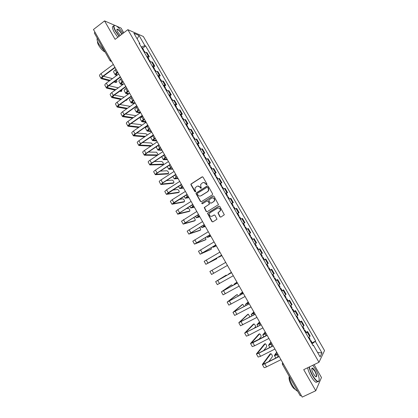 <?xml version="1.0" encoding="UTF-8"?>
<svg xmlns="http://www.w3.org/2000/svg" width="418" height="418" viewBox="0 0 418 418"><rect width="100%" height="100%" fill="white"/><g stroke="black" fill="none" stroke-linecap="round" stroke-linejoin="round"><path stroke-width="0.63" d="M206.811 184.746L206.978 184.024L203.033 177.143L202.056 176.882L190.927 184.077L190.963 184.782L194.861 191.622L195.734 191.575L195.196 190.211L195.054 188.001L196.852 186.365C198.095 185.754 199.13 186.036 199.966 187.217L200.473 188.105L201.356 188.043L200.812 186.684L200.656 184.505L202.479 182.823C203.728 182.206 204.773 182.488 205.614 183.669L206.121 184.563L206.811 184.746M219.889 216.806L220.876 217.088L224.33 214.763L219.821 206.445L218.828 206.168L207.49 213.279L211.931 221.592L212.919 221.88L216.973 219.204L215.014 215.307L214.032 215.024L212.177 216.143C210.228 216.644 209.293 215.834 209.366 213.723L210.191 212.657L217.454 208.237C219.377 207.72 220.328 208.504 220.312 210.588L217.924 212.898L219.889 216.806L220.835 217.109M318.986 362.265L303.719 369.658L315.762 390.746L302.214 397.1L93.465 29.511L104.557 20.9L115.096 39.355L127.861 29.668L318.986 362.265L324.535 350.582L143.337 36.502L127.861 29.668M212.365 194.882L212.605 193.853L208.211 186.182L207.229 185.916L196.037 193.085L196.084 193.769L200.426 201.392L201.398 201.664L212.365 194.882M214.006 196.293L218.489 204.606L207.145 211.754L206.168 211.477L204.24 207.553L208.979 204.449L209.219 203.42L207.976 201.246L206.994 200.969L202.38 203.817L201.659 203.169L213.018 196.021L214.006 196.293M123.765 32.776L121.095 28.121L116.674 26.188M315.762 390.746L321.468 377.506L314.085 364.637M301.341 395.564L300.255 395.773L282.479 364.454M110.012 60.647L94.358 33.069L94.907 32.071L110.739 59.936M114.584 25.273L104.557 20.9M146.744 56.545L148.432 56.357L146.122 52.349L144.429 52.522M146.122 52.349L147.026 52.699L149.325 56.696L148.061 57.621M148.432 56.357L149.325 56.696M153.505 67.089L154.78 66.169L152.471 62.157L151.588 61.838L149.91 62.042M152.23 66.081L153.908 65.866L154.78 66.169M158.976 76.593L160.256 75.679L157.936 71.65L157.069 71.363L155.407 71.598M157.738 75.653L159.399 75.407L160.256 75.679M164.467 86.129L165.753 85.225L163.428 81.181L160.925 81.191M163.266 85.256L165.753 85.225M169.974 95.706L171.27 94.802L168.935 90.748L166.463 90.816M168.815 94.902L171.27 94.802M175.508 105.315L176.809 104.422L174.463 100.346L172.023 100.477M174.379 104.578L176.809 104.422M181.057 114.96L182.363 114.072L180.012 109.981L177.603 110.18M179.97 114.292L182.363 114.072M186.627 124.642L187.943 123.759L185.582 119.658L183.204 119.914M185.582 124.047L187.943 123.759M192.223 134.361L193.544 133.483L191.172 129.366L188.826 129.69M191.214 133.833L193.544 133.483M197.834 144.116L199.167 143.249L196.784 139.11L194.469 139.497M196.868 143.661L199.167 143.249M203.472 153.908L204.804 153.045L202.416 148.897L200.138 149.346M202.542 153.521L204.804 153.045M209.125 163.736L210.468 162.879L208.07 158.715L205.823 159.232M208.237 163.422L210.468 162.879M214.805 173.606L216.153 172.754L213.744 168.569L211.534 169.154M213.953 173.36L216.153 172.754M220.5 183.507L221.859 182.661L219.445 178.465L217.261 179.113M219.696 183.34L221.859 182.661M226.222 193.45L227.591 192.609L225.161 188.398L223.013 189.114M225.454 193.351L227.591 192.609M231.964 203.43L233.338 202.594L230.903 198.367L228.787 199.146M231.238 203.404L233.338 202.594M237.732 213.446L239.112 212.621L236.666 208.373L234.587 209.225M237.043 213.499L239.112 212.621M243.516 223.499L244.906 222.684L242.45 218.421L240.407 219.335M242.874 223.63L244.906 222.684M248.767 233.871L250.722 232.784L248.255 228.505L246.244 229.492M248.726 233.798L250.722 232.784M254.614 244.039L256.558 242.921L254.087 238.631L252.629 239.394M254.599 244.007L256.558 242.921M259.395 249.107L257.995 249.917L259.939 248.788L259.395 249.107L261.887 253.433L262.42 253.104L259.939 248.788M260.492 254.254L261.887 253.433M263.868 260.116L265.811 258.993L263.904 260.184M266.412 264.542L268.304 263.319L265.811 258.993M269.782 270.399L271.71 269.234L269.84 270.498M272.353 274.872L274.213 273.576L271.71 269.234M276.199 280.29L277.63 279.511L275.796 280.849M278.32 285.238L280.138 283.874L277.63 279.511M282.134 290.604L283.571 289.831L281.774 291.241M284.308 295.651L286.095 294.209L283.571 289.831M288.091 300.96L289.538 300.192L287.777 301.676M290.322 306.101L292.067 304.586L289.538 300.192M294.073 311.353L295.526 310.595L293.802 312.147M296.357 316.588L298.065 315.005L295.526 310.595M300.077 321.787L301.54 321.034L299.852 322.659M302.418 327.122L304.09 325.465L301.54 321.034M306.101 332.258L307.575 331.516L305.924 333.219M308.5 337.697L310.135 335.962L307.575 331.516M139.602 44.125L139.852 43.597L133.896 33.252L139.079 35.52L144.936 45.682L141.227 46.952M312.047 343.862L315.674 341.025L145.631 45.97L144.936 45.682M315.402 341.522L321.98 352.944L320.104 356.841L313.395 345.184L312.868 345.289M139.852 43.597L139.126 43.3L313.108 345.707L313.395 345.184M142.632 48.19L145.631 45.97M312.157 342.776L315.674 341.025M139.079 35.52L137.135 38.879M317.581 352.458L321.98 352.944M206.738 184.782L205.855 183.638L203.503 182.488M197.839 186.041L200.217 187.18L201.095 188.325M202.484 176.777L191.188 184.045L191.225 184.751L195.488 191.841M207.621 185.811L196.288 193.048L196.335 193.727L200.677 201.34L201.304 201.716M207.767 187.431L207.077 187.243L197.495 193.236L197.327 193.952L197.866 194.887C198.696 196.068 199.731 196.356 200.974 195.749L207.542 191.669L208.498 190.462L208.007 187.395L207.385 187.175M200.347 196.016L200.974 195.749M208.007 187.395L208.545 188.335L208.739 190.42L207.783 191.627L201.225 195.708M207.338 200.87L208.216 201.194L209.528 204.005L204.486 207.495L206.414 211.409L207.082 211.785M213.368 195.922L202.108 202.861L202.354 203.832M213.619 201.601L214.45 200.52C214.518 198.398 213.577 197.599 211.623 198.116L208.765 200.076L210.076 202.897L211.059 203.174L213.854 201.549L214.68 200.468C214.857 198.66 214.079 197.792 212.344 197.86M213.854 201.549L211.299 203.117M218.071 208.002C219.826 207.845 220.647 208.686 220.542 210.526L218.154 212.83L220.114 216.733M211.858 216.299L212.177 216.143M214.314 214.93L212.412 216.075M219.136 206.069L207.73 213.217L212.172 221.519L212.887 221.895M143.473 50.855L144.241 50.986M116.037 69.263L115.164 69.905C113.942 70.851 113.45 71.598 113.696 72.136L115.216 74.817M117.594 72.006L116.727 72.648C115.499 73.594 115.007 74.336 115.248 74.864L116.805 75.428M142.878 49.82L143.635 49.93L143.364 50.667M141.624 47.642L142.392 47.777M117.5 74.916L116.042 74.414L117.766 72.309M118.038 72.784L117.369 72.596M116.293 82.289L116.716 81.98C117.155 81.897 117.003 81.317 116.256 80.24M110.127 80.329L101.95 78.166L103.021 76.525L115.086 67.591M113.315 64.466L100.999 73.62C99.792 74.561 99.317 75.303 99.568 75.841L101.104 78.568M114.908 67.277L102.577 76.41C101.365 77.351 100.89 78.088 101.135 78.621L109.438 80.841M113.921 81.954L116.011 82.471M116.69 81.975L114.6 81.453M112.458 78.621L103.361 76.275M148.928 60.338L149.686 60.448M121.33 78.584L120.457 79.227C119.224 80.167 118.728 80.893 118.958 81.411L120.483 84.102M122.897 81.343L122.019 81.98C120.786 82.921 120.285 83.642 120.509 84.149L122.537 84.781M148.333 59.304L149.08 59.393L148.798 60.114M147.073 57.114L147.831 57.229M123.237 84.274L121.309 83.699L123.059 81.63M123.242 81.949L122.782 81.829M154.404 69.858L155.151 69.947M126.649 87.947L125.766 88.579C124.527 89.515 124.021 90.225 124.235 90.716L125.771 93.423M128.216 90.711L127.338 91.343C126.095 92.279 125.583 92.984 125.797 93.47L128.321 94.149M153.808 68.824L154.545 68.892L154.252 69.592M152.544 66.624L153.296 66.718M129.026 93.648L126.597 93.015L128.373 90.983M121.382 91.291L121.805 90.983L121.716 89.766M115.833 89.645L107.28 87.618L108.377 86.009L120.504 77.131M118.733 74.012L106.355 83.104C105.137 84.039 104.652 84.765 104.892 85.282L106.433 88.02M120.337 76.834L107.938 85.909C106.721 86.839 106.229 87.561 106.465 88.073L115.138 90.147M119.767 91.176L121.11 91.474M121.126 91.479L121.805 90.983L120.452 90.68M118.294 87.858L108.842 85.669M126.492 100.32L127.109 99.39M121.596 98.972L112.63 97.096L113.748 95.529L125.943 86.709M124.172 83.59L111.731 92.624C110.509 93.554 110.007 94.259 110.232 94.755L111.784 97.504M125.781 86.427L113.32 95.44C112.092 96.365 111.59 97.07 111.815 97.556L120.901 99.474M125.687 100.404L126.915 100.022L126.372 99.912M124.203 97.107L114.36 95.085M122.981 33.372C120.781 30.002 118.576 27.536 116.376 25.984C113.398 24.458 113.194 26.198 115.765 31.209L119.276 36.183M119.062 36.35L115.499 31.293C113.257 27.102 113.059 25.117 114.903 25.336M120.321 35.389L117.782 32.05C116.904 30.451 116.664 29.49 117.077 29.155C118.273 29.197 119.825 30.718 121.737 33.706L121.972 34.14M121.753 34.307L121.476 33.79C120.044 31.475 118.702 30.028 117.437 29.453L116.873 29.704M104.819 51.492L98.789 44.057C97.18 41.131 96.683 39.198 97.3 38.252M105.09 51.973C103.058 51.174 100.942 48.995 98.747 45.447C97.728 43.608 97.331 42.291 97.556 41.492M117.829 37.286L114.271 32.233C112.05 28.09 111.841 26.094 113.639 26.256M309.383 366.915C309.89 369.538 311.023 372.433 312.784 375.589C315.214 379.643 317.131 381.582 318.537 381.415C319.958 379.79 319.007 375.803 315.695 369.46L312.748 365.285M319.112 380.751L318.443 381.728L317.633 381.671C316.165 381.007 314.472 379.037 312.549 375.761C310.788 372.616 309.639 369.716 309.095 367.056M313.526 374.021C311.865 370.823 311.394 368.833 312.11 368.059C312.821 367.976 313.777 368.948 314.979 370.959C317.121 375.38 317.293 377.255 315.501 376.592L313.526 374.021M315.815 376.811C316.865 376.493 316.51 374.601 314.749 371.132L312.392 368.399L311.771 368.624M297.653 391.191L297.574 391.17C296.038 390.558 294.324 388.63 292.433 385.386C290.552 381.974 289.444 378.886 289.104 376.127M295.212 389.351L295.134 389.33C294.026 388.892 292.788 387.507 291.43 385.177C289.455 381.435 288.713 378.651 289.193 376.827M317.581 381.691L316.154 382.365C314.686 381.712 312.988 379.748 311.065 376.472C309.31 373.326 308.165 370.426 307.627 367.767M159.906 79.415L160.643 79.483M131.983 97.342L131.095 97.969C129.852 98.899 129.329 99.594 129.533 100.059L131.074 102.781M133.556 100.116L132.673 100.743C131.424 101.668 130.902 102.363 131.1 102.823L134.173 103.528M159.305 78.375L160.031 78.422L159.723 79.101M158.035 76.165L158.762 76.222L160.031 78.422M134.878 103.032L131.9 102.368L133.703 100.372M165.423 89.008L166.15 89.055M137.334 106.768L136.446 107.395C135.192 108.314 134.664 108.993 134.852 109.438L136.399 112.17M138.917 109.553L138.029 110.18C136.775 111.094 136.237 111.773 136.425 112.207L140.098 112.917M164.823 87.963L165.538 87.994L165.22 88.653M163.548 85.747L164.274 85.8M140.521 112.374L137.224 111.752L139.058 109.798M170.962 98.638L171.678 98.664M142.71 116.23L141.817 116.852C140.558 117.766 140.014 118.43 140.192 118.848L141.744 121.591M144.299 119.025L143.405 119.647C142.141 120.556 141.592 121.22 141.765 121.628L146.107 122.302M170.356 97.587L171.061 97.598L170.732 98.235M169.081 95.361L169.797 95.398M145.804 121.68L142.569 121.173L144.429 119.255M127.427 108.309L118.001 106.616L119.14 105.08L131.404 96.323M129.637 93.209L117.124 102.18C115.896 103.1 115.384 103.795 115.598 104.265L117.155 107.029M131.252 96.051L118.717 105.007C117.484 105.921 116.972 106.611 117.181 107.076L126.727 108.805M130.191 106.35L119.909 104.531M136.101 115.713L125.504 113.999M133.326 117.651L123.388 116.167L124.554 114.668L136.885 105.968M135.119 102.865L122.537 111.773C121.298 112.682 120.781 113.362 120.98 113.806L122.542 116.585M136.738 105.717L124.136 114.61C122.897 115.514 122.375 116.188 122.568 116.627L132.626 118.142M141.759 125.306L140.892 124.637L131.142 123.488M139.314 126.994L128.796 125.761L129.988 124.292L142.381 115.655M140.62 112.552L127.971 121.398C126.727 122.302 126.199 122.965 126.382 123.388L127.955 126.179M142.245 115.415L129.58 124.245C128.331 125.149 127.798 125.802 127.976 126.22L138.614 127.48M176.521 108.304L177.227 108.309M148.103 125.729L147.204 126.346C145.934 127.25 145.386 127.898 145.548 128.295L147.11 131.048M149.696 128.535L148.798 129.152C147.528 130.055 146.969 130.698 147.131 131.085L151.441 131.607M175.915 107.248L176.61 107.238L176.265 107.854M174.63 105.017L175.341 105.028M151.107 131.022L147.935 130.625L149.816 128.749M147.345 135.004L146.091 133.797L136.832 132.997M145.401 136.331L134.23 135.385L135.442 133.953L147.904 125.379M146.143 122.275L133.426 131.064C132.177 131.957 131.633 132.605 131.801 133.002L133.384 135.803M147.779 125.154L135.04 133.922C133.786 134.815 133.243 135.453 133.405 135.845L144.696 136.811M182.102 118.001L182.786 117.97L183.784 119.7M153.516 135.26L152.612 135.871C151.337 136.77 150.773 137.402 150.924 137.773L152.492 140.542M155.115 138.076L154.211 138.687C152.936 139.586 152.366 140.213 152.513 140.573L156.745 140.944M181.496 116.946L182.18 116.915L181.82 117.51M180.205 114.704L180.905 114.694M156.431 140.396L153.317 140.119L155.23 138.28M152.868 144.79L151.311 142.987L142.58 142.517M151.603 145.642L139.68 145.041L140.918 143.651L153.448 135.134M151.687 132.041L138.901 140.761C137.642 141.65 137.088 142.282 137.245 142.653L138.833 145.469M153.328 134.925L140.521 143.63C139.257 144.518 138.703 145.14 138.854 145.506L150.898 146.117M187.708 127.741L188.382 127.689L189.401 129.465M160.554 147.659L159.65 148.265C158.359 149.148 157.785 149.764 157.915 150.099L162.064 150.308M187.097 126.68L187.771 126.628L187.4 127.203M185.801 124.428L186.485 124.397M161.776 149.801L158.72 149.639L160.664 147.841M156.792 146.42L156.316 147.288L157.894 150.067M158.234 154.738L156.551 152.209L148.395 152.053M157.952 154.926L145.15 154.738L146.41 153.385L159.007 144.931M157.252 141.838L144.398 150.501C143.128 151.379 142.569 151.995 142.71 152.34L144.304 155.172M158.897 144.738L146.023 153.38C144.753 154.258 144.184 154.864 144.325 155.203L157.246 155.397M193.33 137.517L193.994 137.444L195.044 139.267M166.014 157.267L165.1 157.873C163.809 158.751 163.219 159.347 163.333 159.66L167.404 159.713M192.714 136.446L193.382 136.378L192.996 136.932M191.418 134.188L192.092 134.136M167.137 159.242L164.143 159.201L166.113 157.44M161.714 156.666L163.318 159.634M162.743 164.54L163.276 164.19C163.579 163.365 163.093 162.456 161.803 161.463L154.289 161.583M163.276 164.19L150.637 164.473L151.927 163.151L164.593 154.764M162.837 151.677L149.916 160.272C148.641 161.144 148.066 161.74 148.191 162.064L149.796 164.906M164.488 154.582L151.546 163.161C150.266 164.034 149.691 164.624 149.811 164.938L162.565 164.661M198.973 147.324L199.637 147.246M171.495 166.918L170.575 167.519C169.274 168.386 168.673 168.966 168.778 169.253L172.759 169.144M198.357 146.253L199.01 146.164L198.613 146.697M197.056 143.991L197.719 143.912M172.519 168.72L169.588 168.794L170.925 167.503M167.994 173.846L168.543 173.491C168.841 172.644 168.349 171.735 167.08 170.753L160.282 171.114M168.543 173.491L156.149 174.243L157.461 172.958L170.199 164.635M168.449 161.552L155.454 170.084C154.169 170.946 153.584 171.526 153.693 171.824L155.308 174.677M170.105 164.467L157.09 172.979C155.804 173.846 155.214 174.421 155.324 174.708L167.832 173.956M204.642 157.173L205.285 157.058L206.393 158.986M176.997 176.605L174.238 178.888L178.136 178.611M204.021 156.097L204.663 155.987L204.25 156.499M202.714 153.824L203.357 153.714L204.663 155.987M177.916 178.23L175.053 178.423L176.412 177.169M173.266 183.189L173.831 182.823C174.113 181.961 173.627 181.046 172.373 180.074L166.401 180.623M173.831 182.823L161.682 184.045L163.02 182.802L175.821 174.541M174.076 171.464L161.008 179.928C159.718 180.785 159.122 181.349 159.221 181.621L160.841 184.49M175.738 174.39L162.654 182.838L160.852 184.516L173.115 183.283M210.327 167.059L210.965 166.934M182.514 186.323L179.719 188.555L183.533 188.116M209.705 165.983L210.338 165.847L209.914 166.338M208.394 163.699L209.037 163.579L210.338 165.847M183.34 187.771L180.534 188.09L182.588 186.449M178.549 192.557L179.139 192.186C179.411 191.308 178.925 190.389 177.681 189.427L172.676 190.085M179.139 192.186L167.237 193.889L181.469 184.484M179.724 181.412L166.589 189.814L164.765 191.449L166.39 194.333M181.396 184.354L168.24 192.735L166.406 194.36L178.418 192.646M216.038 176.981L216.665 176.835M188.058 196.084L185.221 198.252L188.952 197.657M215.416 175.9L216.038 175.748L215.594 176.218M214.094 173.606L214.721 173.46L216.038 175.748M188.779 197.353L186.036 197.792L188.121 196.194M183.857 201.967L184.463 201.586C184.725 200.692 184.239 199.767 183.011 198.816L179.165 199.475M184.463 201.586L172.812 203.77L187.139 194.464M185.399 191.397L172.19 199.731L170.33 201.319L171.965 204.219M187.076 194.349L173.846 202.667L171.976 204.24L183.737 202.04M221.77 186.945L222.381 186.773L223.573 188.847M193.618 205.875L190.744 207.992L194.386 207.229M221.143 185.858L221.754 185.681L221.3 186.13M219.821 183.554L220.438 183.392L221.754 185.681M194.239 206.967L191.564 207.527L193.675 205.969M189.182 211.404L189.809 211.017C190.054 210.108 189.573 209.183 188.361 208.237L185.973 208.739M189.809 211.017L178.402 213.687L192.829 204.486M191.089 201.424L177.812 209.695L175.921 211.231L177.849 214.157L189.077 211.466M192.776 204.386L177.572 214.157M227.523 196.946L228.118 196.742L229.346 198.874M199.203 215.709L196.288 217.768L199.841 216.837M226.896 195.854L227.491 195.655L227.026 196.084M225.563 193.544L226.169 193.351L227.491 195.655M199.72 216.618L197.108 217.303L199.245 215.787M194.527 220.876L195.175 220.485C195.41 219.56 194.929 218.63 193.727 217.689L193.257 217.778M195.175 220.485L184.019 223.64L198.545 214.544M196.805 211.487L181.527 221.174L183.178 224.1M198.498 214.465L183.183 224.116L194.438 220.929M233.296 206.983L233.887 206.764M204.804 225.574L201.852 227.58L205.322 226.478M232.664 205.886L233.254 205.666L232.774 206.069M231.332 203.566L231.927 203.357M205.222 226.305L202.673 227.11L204.841 225.636M199.888 230.386L200.556 229.984C200.865 229.451 200.541 228.615 199.585 227.476M200.556 229.984L189.657 233.631L204.277 224.644M202.542 221.592L187.159 231.154L188.816 234.096M204.24 224.576L188.821 234.106L199.82 230.428M239.091 217.057L239.671 216.817L240.956 219.048M210.432 235.48L207.438 237.424L210.813 236.154M238.459 215.96L239.039 215.719L238.542 216.101M237.121 213.629L237.706 213.399L239.039 215.719M210.74 236.029L208.258 236.959L210.458 235.527M205.269 239.927L205.959 239.519L205.426 237.523M205.959 239.519L195.316 243.663L210.035 234.78M208.305 231.734L192.808 241.176L194.474 244.128L205.217 239.958M210.003 234.733L194.48 244.138M244.911 227.173L245.481 226.911M216.075 245.418L213.044 247.31L216.331 245.873M244.279 226.07L244.844 225.809L244.331 226.164M242.931 223.729L243.506 223.478L244.844 225.809M216.284 245.784L213.864 246.839L216.096 245.45M210.672 249.504L211.383 249.086L211.194 247.665M211.383 249.086L200.995 253.731L215.813 244.958M214.084 241.912L198.482 251.234L200.154 254.201M215.792 244.922L200.159 254.207L210.635 249.525M250.753 237.325L251.307 237.037L252.655 239.378M221.744 255.398L218.671 257.232L221.869 255.623M250.116 236.217L250.675 235.935L250.147 236.269M249.327 233.594L250.675 235.935M221.843 255.576L219.492 256.762L221.754 255.414M221.603 255.152L205.86 264.317L216.822 258.69L216.885 257.906M216.822 258.69L206.696 263.836L221.613 255.173M219.889 252.132L204.177 261.334L205.855 264.312M256.621 247.519L257.159 247.21L258.517 249.562L257.974 249.875M255.978 246.406L256.521 246.103L255.983 246.411M254.625 244.049L255.168 243.751L256.521 246.103M225.715 262.394L209.893 271.465L211.581 274.464L213.692 273.262L211.994 270.247M227.439 265.425L213.692 273.262M262.504 257.749L263.037 257.42L262.483 257.707M264.395 259.782L263.037 257.42M231.457 272.499L228.312 274.234L231.358 272.327M261.861 256.636L262.394 256.307L260.978 253.972M260.503 254.269L261.036 253.945M231.373 272.364L229.137 273.764L231.447 272.489M226.749 275.394L226.148 275.149L216.472 281.162L231.556 272.682M231.567 272.693L215.631 281.643L226.148 275.149M233.291 275.739L217.323 284.648L215.631 281.643M268.413 268.022L268.936 267.672L268.366 267.933M270.3 270.038L268.936 267.672M237.178 282.584L233.996 284.256L236.949 282.176M267.771 266.903L268.288 266.548M236.996 282.255L234.822 283.785L237.163 282.552M237.434 283.033L221.388 291.853L230.914 285.254M232.701 285.625L231.64 284.846L222.23 291.372L237.419 283.002M239.174 286.09L223.092 294.873L221.394 291.858M274.349 278.336L274.856 277.96L274.271 278.2M275.718 280.718L276.225 280.337L274.856 277.96M242.926 292.704L239.702 294.314L242.56 292.062M273.701 277.207L274.208 276.831M242.633 292.182L240.533 293.844L242.905 292.657M243.328 293.41L227.173 302.104L236.447 294.972M238.563 295.965L237.158 294.58L228.014 301.624L243.302 293.363M245.073 296.482L228.881 305.14L227.173 302.115M280.306 288.686L280.802 288.289L280.201 288.504M281.68 291.08L282.176 290.677L280.802 288.289M248.7 302.862L245.429 304.414L248.198 301.979M279.652 287.558L280.149 287.156L278.853 284.904M248.292 302.151L246.259 303.938L248.663 302.799M249.248 303.834L232.972 312.398L241.996 304.727M244.352 306.389L242.691 304.351L233.819 311.912L249.212 303.766M250.999 306.911L234.691 315.438L232.983 312.408M286.283 299.079L286.769 298.656L286.152 298.849M287.668 301.482L288.143 301.049M254.489 313.061L251.176 314.55L253.851 311.938M285.63 297.945L286.111 297.517M253.972 312.152L252.012 314.075L254.442 312.983M255.189 314.294L238.803 322.733L247.566 314.524M249.948 316.975L248.25 314.158L239.65 322.241L255.142 314.211M256.945 317.387L240.522 325.784L238.809 322.743M292.286 309.513L292.757 309.064L292.125 309.236M293.671 311.922L294.141 311.473L292.757 309.064M260.299 323.297L256.95 324.729L259.526 321.933M291.628 308.374L292.098 307.92M259.677 322.194L257.781 324.248L260.247 323.198M261.151 324.796L244.65 333.099L253.156 324.352M254.097 328.36L255.471 326.907C255.576 325.794 255.1 324.812 254.05 323.95L245.497 332.613L261.098 324.697M262.917 327.9L248.715 335.299L246.38 336.166L244.661 333.12M298.311 319.984L298.771 319.514L298.123 319.66M299.706 322.409L300.155 321.923M266.135 333.569L262.739 334.938L265.226 331.965M297.653 318.84L298.107 318.364M265.399 332.273L263.575 334.463L266.073 333.459M267.139 335.34L252.885 342.687L250.523 343.512L258.768 334.217M258.716 339.531L261.078 336.798C261.166 335.664 260.691 334.677 259.651 333.825L251.37 343.026L267.076 335.22M268.91 338.455L254.63 345.78L252.258 346.59L250.534 343.533M304.361 330.497L304.806 330.006L304.147 330.126M305.757 332.932L306.201 332.425M271.993 343.883L268.555 345.195L270.942 342.034M303.698 329.353L304.147 328.861L302.935 326.751M271.146 342.389L269.391 344.714L271.919 343.758M273.153 345.921L258.815 353.194L256.417 353.962L264.401 344.118M263.669 350.556L266.7 346.721C266.778 345.576 266.303 344.578 265.273 343.732L257.269 353.476L259.05 352.902L273.074 345.785M274.929 349.051L260.571 356.303L258.157 357.056L256.427 353.989M310.433 341.057L310.867 340.539L310.193 340.633M311.838 343.497L312.272 342.974L310.867 340.539M277.876 354.239L276.857 354.746C275.399 355.457 274.579 355.702 274.391 355.483L276.685 352.144M309.769 339.902L310.208 339.39L309.017 337.316M276.909 352.546L275.232 355.007L277.792 354.093M279.187 356.549L264.772 363.744C263.33 364.444 262.514 364.684 262.332 364.459L270.054 354.056M268.863 361.507L272.343 356.685C272.411 355.519 271.935 354.516 270.916 353.675L263.188 363.963L264.996 363.435L279.099 356.397M280.969 359.689L266.532 366.863C265.085 367.563 264.27 367.793 264.082 367.558L262.347 364.486M303.693 326.056L301.132 321.609M297.653 315.559L295.103 311.133M291.633 305.103L289.094 300.694M285.635 294.69L283.106 290.296M279.663 284.318L277.144 279.94M273.717 273.983L271.204 269.626M267.792 263.69L265.289 259.348M256.004 243.219L253.522 238.913M250.147 233.045L247.675 228.75M244.311 222.909L241.85 218.635M238.5 212.814L236.05 208.551M232.711 202.751L230.266 198.508M226.943 192.735L224.508 188.508M221.195 182.75L218.771 178.538M215.469 172.806L213.055 168.611M209.768 162.9L207.359 158.72M204.083 153.03L201.69 148.865M198.425 143.202L196.037 139.053M192.787 133.405L190.409 129.272M187.17 123.65L184.798 119.532M181.574 113.926L179.212 109.824M175.999 104.244L173.648 100.153M170.445 94.593L168.099 90.523M164.911 84.979L162.576 80.925M159.399 75.407L157.069 71.363M153.908 65.866L151.588 61.838M309.759 336.594L307.188 332.132M283.378 363.926L301.336 395.569M282.631 362.61L282.286 363.503L282.469 364.444L283.503 364.162M110.551 61.195L111.559 61.383M110.18 60.777L110.613 59.732M191.225 184.751L190.963 184.782M115.164 69.905L116.727 72.648M116.011 74.054L116.319 74.592M102.577 76.41L100.999 73.62M102.258 78.359L101.924 77.769M120.457 79.227L122.019 81.98M121.288 83.349L121.575 83.861M125.766 88.579L127.338 91.343M126.581 92.681L126.858 93.167M107.938 85.909L106.355 83.104M107.583 87.796L107.264 87.231M113.32 95.44L111.731 92.624M112.923 97.263L112.62 96.725M131.095 97.969L132.673 100.743M131.895 102.044L132.156 102.509M136.446 107.395L138.029 110.18M137.224 111.444L137.475 111.883M141.817 116.852L143.405 119.647M142.58 120.88L142.81 121.288M118.717 105.007L117.124 102.18M118.289 106.768L118.001 106.261M124.136 114.61L122.537 111.773M123.671 116.308L123.399 115.828M129.58 124.245L127.971 121.398M129.073 125.886L128.817 125.431M147.204 126.346L148.798 129.152M147.951 130.348L148.171 130.729M135.04 133.922L133.426 131.064M134.497 135.495L134.256 135.071M152.612 135.871L154.211 138.687M153.343 139.852L153.547 140.208M140.521 143.63L138.901 140.761M139.936 145.14L139.711 144.743M158.103 145.537L159.65 148.265M158.751 149.388L158.944 149.722M146.023 153.38L144.398 150.501M145.401 154.822L145.192 154.456M163.678 155.365L165.1 157.873M164.185 158.96L164.358 159.268M151.546 163.161L149.916 160.272M150.882 164.54L150.694 164.206M169.28 165.23L170.575 167.519M169.635 168.569L169.797 168.846M157.09 172.979L155.454 170.084M156.384 174.296L156.212 173.987M174.902 175.132L176.072 177.195M162.654 182.838L161.008 179.928M161.912 184.087L161.756 183.81M180.545 185.075L181.59 186.914M168.24 192.735L166.589 189.814M186.209 195.054L187.123 196.669M173.846 202.667L172.19 199.731M191.893 205.066L192.682 206.455M179.474 212.637L177.812 209.695M197.599 215.124L198.257 216.284M185.122 222.642L183.455 219.69M203.331 225.213L203.859 226.143M190.791 232.69L189.119 229.722M209.084 235.35L209.475 236.045M196.486 242.774L194.804 239.796M214.857 245.518L215.118 245.983M202.202 252.9L200.515 249.907M207.934 263.058L206.241 260.059M219.476 283.503L217.768 280.478M236.201 283.127L236.442 283.545M231.64 284.846L230.882 285.269M225.276 293.781L223.562 290.745M241.944 293.243L242.32 293.901M237.158 294.58L236.395 294.998M231.102 304.1L229.383 301.054M247.707 303.395L248.224 304.299M242.691 304.351L241.928 304.764M236.949 314.461L235.224 311.4M253.496 313.589L254.149 314.738M248.25 314.158L247.477 314.566M242.821 324.859L241.087 321.787M259.301 323.819L260.095 325.22M253.825 323.997L253.052 324.405M248.715 335.299L246.975 332.216M265.132 334.086L266.067 335.738M259.421 333.877L258.643 334.28M254.63 345.78L252.885 342.687M270.984 344.395L272.066 346.303M265.038 343.789L264.26 344.192M260.571 356.303L258.815 353.194M276.857 354.746L278.085 356.904M275.3 354.804L275.446 355.065M270.676 353.743L269.892 354.135M266.532 366.863L264.772 363.744M263.434 364.026L263.272 363.738M110.028 60.667L111.549 61.357M191.188 184.045L190.927 184.077M144.226 50.959L145.03 52.354M142.381 47.751L143.635 49.93M116.037 82.477L116.716 81.98M149.675 60.427L150.501 61.869M147.82 57.203L149.08 59.393M155.141 69.926L155.998 71.415M153.281 66.697L154.545 68.892M117.04 29.464L117.077 29.155M117.437 29.453L116.888 29.871M318.537 381.415L318.443 381.728M312.016 368.368L312.11 368.059M312.392 368.399L311.76 368.702M316.154 382.365L317.633 381.671M160.627 79.462L161.515 80.998M166.139 89.039L167.048 90.622M164.264 85.779L165.538 87.994M171.667 98.643L172.608 100.278M169.786 95.377L171.061 97.598M177.216 108.288L178.183 109.971M175.33 105.007L176.61 107.238M180.895 114.678L182.18 116.915M186.48 124.381L187.771 126.628M192.081 134.126L193.382 136.378M199.626 147.23L200.708 149.106M197.709 143.902L199.01 146.164M167.247 166.563L168.762 169.227M172.859 176.453L174.228 178.862M210.959 166.923L212.098 168.903M178.491 186.381L179.709 188.534M216.66 176.824L217.825 178.852M184.145 196.35L185.211 198.236M189.819 206.356L190.739 207.976M195.514 216.399L196.282 217.752M233.881 206.758L235.141 208.943M231.922 203.352L233.254 205.666M201.23 226.483L201.847 227.57M206.973 236.604L207.432 237.419M245.476 226.906L246.792 229.195M212.731 246.761L213.039 247.304M218.515 256.96L218.666 257.227M266.95 264.223L268.293 266.553M233.996 284.261L234.279 284.752M272.891 274.542L274.208 276.836M239.707 294.324L240.146 295.098M245.434 304.424L246.035 305.485M286.769 298.656L288.148 301.054M284.836 295.307L286.116 297.527M251.187 314.566L251.949 315.909M290.844 305.746L292.104 307.93M256.955 324.744L257.885 326.38M298.771 319.514L300.161 321.933M296.879 316.227L298.112 318.375M262.75 334.959L263.842 336.887M304.806 330.006L306.206 332.435M268.565 345.216L269.824 347.436M274.407 355.509L275.833 358.027"/></g></svg>
